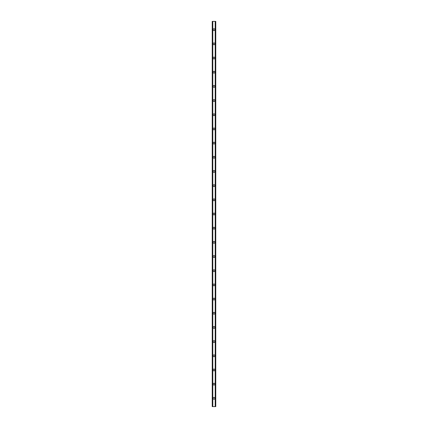 <?xml version="1.0" encoding="UTF-8"?>
<svg xmlns="http://www.w3.org/2000/svg" width="428" height="428" viewBox="0 0 428 428"><rect width="100%" height="100%" fill="white"/><g stroke="black" fill="none" stroke-linecap="round" stroke-linejoin="round"><path stroke-width="0.64" d="M213.112 398.329A0.888 0.888 0 0 1 214 397.441A0.888 0.888 0 0 1 214.888 398.329A0.888 0.888 0 0 1 214 399.217A0.888 0.888 0 0 1 213.112 398.329M213.112 384.151A0.888 0.888 0 0 1 214 383.263A0.888 0.888 0 0 1 214.888 384.151A0.888 0.888 0 0 1 214 385.034A0.888 0.888 0 0 1 213.112 384.151M213.112 369.969A0.888 0.888 0 0 1 214 369.086A0.888 0.888 0 0 1 214.888 369.969A0.888 0.888 0 0 1 214 370.857A0.888 0.888 0 0 1 213.112 369.969M213.112 355.791A0.888 0.888 0 0 1 214 354.903A0.888 0.888 0 0 1 214.888 355.791A0.888 0.888 0 0 1 214 356.679A0.888 0.888 0 0 1 213.112 355.791M213.112 341.614A0.888 0.888 0 0 1 214 340.725A0.888 0.888 0 0 1 214.888 341.614A0.888 0.888 0 0 1 214 342.496A0.888 0.888 0 0 1 213.112 341.614M213.112 327.431A0.888 0.888 0 0 1 214 326.548A0.888 0.888 0 0 1 214.888 327.431A0.888 0.888 0 0 1 214 328.319A0.888 0.888 0 0 1 213.112 327.431M213.112 313.253A0.888 0.888 0 0 1 214 312.37A0.888 0.888 0 0 1 214.888 313.253A0.888 0.888 0 0 1 214 314.141A0.888 0.888 0 0 1 213.112 313.253M213.112 299.076A0.888 0.888 0 0 1 214 298.188A0.888 0.888 0 0 1 214.888 299.076A0.888 0.888 0 0 1 214 299.958A0.888 0.888 0 0 1 213.112 299.076M213.112 284.898A0.888 0.888 0 0 1 214 284.01A0.888 0.888 0 0 1 214.888 284.898A0.888 0.888 0 0 1 214 285.781A0.888 0.888 0 0 1 213.112 284.898M213.112 270.715A0.888 0.888 0 0 1 214 269.833A0.888 0.888 0 0 1 214.888 270.715A0.888 0.888 0 0 1 214 271.603A0.888 0.888 0 0 1 213.112 270.715M213.112 256.538A0.888 0.888 0 0 1 214 255.65A0.888 0.888 0 0 1 214.888 256.538A0.888 0.888 0 0 1 214 257.426A0.888 0.888 0 0 1 213.112 256.538M213.112 242.36A0.888 0.888 0 0 1 214 241.472A0.888 0.888 0 0 1 214.888 242.36A0.888 0.888 0 0 1 214 243.243A0.888 0.888 0 0 1 213.112 242.36M213.112 228.178A0.888 0.888 0 0 1 214 227.295A0.888 0.888 0 0 1 214.888 228.178A0.888 0.888 0 0 1 214 229.066A0.888 0.888 0 0 1 213.112 228.178M213.112 214A0.888 0.888 0 0 1 214 213.112A0.888 0.888 0 0 1 214.888 214A0.888 0.888 0 0 1 214 214.888A0.888 0.888 0 0 1 213.112 214M213.112 199.823A0.888 0.888 0 0 1 214 198.934A0.888 0.888 0 0 1 214.888 199.823A0.888 0.888 0 0 1 214 200.705A0.888 0.888 0 0 1 213.112 199.823M213.112 185.64A0.888 0.888 0 0 1 214 184.757A0.888 0.888 0 0 1 214.888 185.64A0.888 0.888 0 0 1 214 186.528A0.888 0.888 0 0 1 213.112 185.64M213.112 171.462A0.888 0.888 0 0 1 214 170.574A0.888 0.888 0 0 1 214.888 171.462A0.888 0.888 0 0 1 214 172.35A0.888 0.888 0 0 1 213.112 171.462M213.112 157.285A0.888 0.888 0 0 1 214 156.397A0.888 0.888 0 0 1 214.888 157.285A0.888 0.888 0 0 1 214 158.167A0.888 0.888 0 0 1 213.112 157.285M213.112 143.102A0.888 0.888 0 0 1 214 142.219A0.888 0.888 0 0 1 214.888 143.102A0.888 0.888 0 0 1 214 143.99A0.888 0.888 0 0 1 213.112 143.102M213.112 128.924A0.888 0.888 0 0 1 214 128.042A0.888 0.888 0 0 1 214.888 128.924A0.888 0.888 0 0 1 214 129.812A0.888 0.888 0 0 1 213.112 128.924M213.112 114.747A0.888 0.888 0 0 1 214 113.859A0.888 0.888 0 0 1 214.888 114.747A0.888 0.888 0 0 1 214 115.63A0.888 0.888 0 0 1 213.112 114.747M213.112 100.569A0.888 0.888 0 0 1 214 99.681A0.888 0.888 0 0 1 214.888 100.569A0.888 0.888 0 0 1 214 101.452A0.888 0.888 0 0 1 213.112 100.569M213.112 86.386A0.888 0.888 0 0 1 214 85.504A0.888 0.888 0 0 1 214.888 86.386A0.888 0.888 0 0 1 214 87.275A0.888 0.888 0 0 1 213.112 86.386M213.112 72.209A0.888 0.888 0 0 1 214 71.321A0.888 0.888 0 0 1 214.888 72.209A0.888 0.888 0 0 1 214 73.097A0.888 0.888 0 0 1 213.112 72.209M213.112 58.031A0.888 0.888 0 0 1 214 57.143A0.888 0.888 0 0 1 214.888 58.031A0.888 0.888 0 0 1 214 58.914A0.888 0.888 0 0 1 213.112 58.031M213.112 43.849A0.888 0.888 0 0 1 214 42.966A0.888 0.888 0 0 1 214.888 43.849A0.888 0.888 0 0 1 214 44.737A0.888 0.888 0 0 1 213.112 43.849M213.112 29.671A0.888 0.888 0 0 1 214 28.783A0.888 0.888 0 0 1 214.888 29.671A0.888 0.888 0 0 1 214 30.559A0.888 0.888 0 0 1 213.112 29.671M215.675 21.4L212.229 21.4L212.229 406.6L215.771 406.6L215.771 21.4L215.675 406.6M215.6 406.6L215.6 21.4L215.61 406.6M215.193 406.6L215.193 21.4L215.204 406.6M212.796 406.6L212.796 21.4L212.807 406.6M212.39 406.6L212.39 21.4L212.4 406.6M212.229 21.4L212.229 406.6M212.753 21.4L212.753 406.6M215.247 21.4L215.247 406.6M212.293 21.4L212.293 406.6M212.325 21.4L212.325 406.6M212.47 21.4L212.47 406.6M215.53 21.4L215.53 406.6M215.707 21.4L215.707 406.6"/></g></svg>
